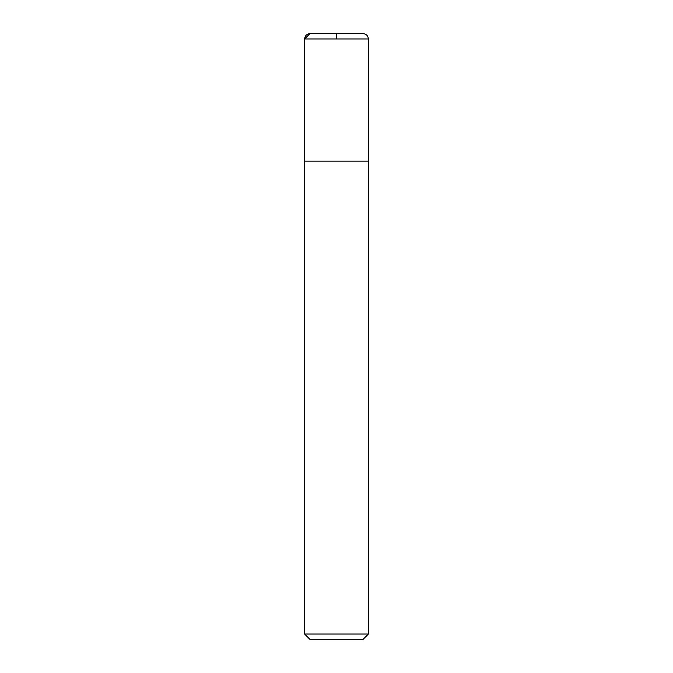 <?xml version="1.0" encoding="UTF-8"?>
<svg xmlns="http://www.w3.org/2000/svg" width="673" height="673" viewBox="0 0 673 673"><rect width="100%" height="100%" fill="white"/><g stroke="black" fill="none" stroke-linecap="round" stroke-linejoin="round"><path stroke-width="1.01" d="M368.375 634.033L304.625 634.033L309.933 639.35L363.067 639.35L368.375 634.033L368.375 38.967C368.064 35.736 366.297 33.961 363.067 33.65L309.933 33.65L363.067 33.65M304.625 634.033L304.625 161.167L368.375 161.167M336.5 38.967L336.5 33.65L309.933 33.65L304.625 38.967L304.633 161.167L304.625 38.967C304.936 35.736 306.703 33.961 309.933 33.65M304.625 38.967L368.375 38.967"/></g></svg>
